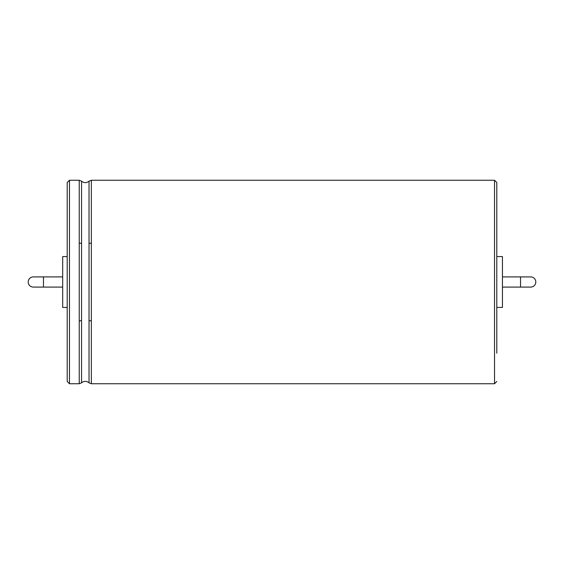 <?xml version="1.0" encoding="UTF-8"?>
<svg xmlns="http://www.w3.org/2000/svg" width="564" height="564" viewBox="0 0 564 564"><rect width="100%" height="100%" fill="white"/><g stroke="black" fill="none" stroke-linecap="round" stroke-linejoin="round"><path stroke-width="0.85" d="M43.463 276.91L33.29 276.91A5.09 5.09 0 0 0 28.2 282A5.09 5.09 0 0 0 33.29 287.09L43.463 287.09L43.463 276.91L62.682 276.91M67.201 210.781L67.201 256.564L62.682 256.564L62.682 307.436L67.201 307.436L67.201 309.255M69.464 180.254L69.464 383.746L67.201 381.483L67.201 182.517L69.464 180.254L79.242 180.254L79.242 243.063L81.554 243.408L81.554 181.164L79.242 180.254M496.799 353.219L496.799 182.517L496.799 256.564L502.446 256.564L502.446 307.436L496.799 307.436L496.799 309.255M502.446 276.91L520.537 276.91L520.537 287.09L502.446 287.09M520.537 287.09L530.71 287.09A5.09 5.09 0 0 0 535.8 282A5.09 5.09 0 0 0 530.71 276.91L520.537 276.91M33.29 276.91A5.09 5.09 0 0 0 28.2 282A5.09 5.09 0 0 0 33.29 287.09M69.464 383.746L79.242 383.746L79.242 243.063M79.242 383.746L81.554 382.836L81.554 243.408M79.242 320.937L81.554 320.592M81.554 382.836C84.001 380.89 86.496 380.89 89.027 382.836L89.027 181.164C86.496 183.11 84.001 183.11 81.554 181.164M89.027 243.408L91.34 243.063L91.34 180.254L89.027 181.164M89.027 382.836L91.34 383.746L91.34 243.063M89.027 320.592L91.34 320.937M91.34 383.746L494.536 383.746L494.536 180.254L496.799 182.517M62.682 287.09L43.463 287.09M91.34 180.254L494.536 180.254M494.536 383.746L496.799 381.483"/></g></svg>
